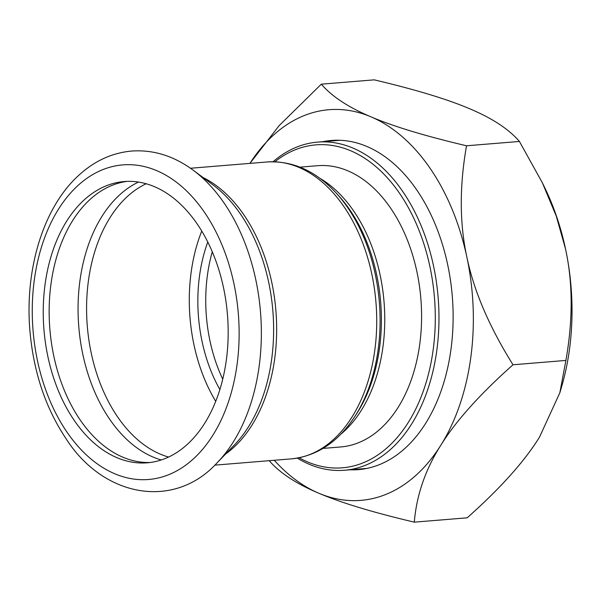 <?xml version="1.0" encoding="UTF-8"?>
<svg xmlns="http://www.w3.org/2000/svg" width="602" height="602" viewBox="0 0 602 602"><rect width="100%" height="100%" fill="white"/><g stroke="black" fill="none" stroke-linecap="round" stroke-linejoin="round"><path stroke-width="0.9" d="M215.712 401.346A141.101 92.061 85.3 0 1 201.76 231.048M207.78 242.004A128.038 83.535 -94.7 0 0 219.865 389.554M212.288 251.771A128.038 83.535 -94.7 0 0 222.725 379.185M274.873 161.787A162.006 105.704 85.3 0 1 390.781 181.744A162.006 105.704 85.3 0 1 433.079 350.439A162.006 105.704 85.3 0 1 299.119 457.783M297.283 458.122A164.617 107.404 -94.7 0 0 344.54 470.245A164.617 107.404 -94.7 0 0 436.728 350.989A164.617 107.404 -94.7 0 0 317.66 142.102A164.617 107.404 -94.7 0 0 273.007 161.757M300.007 167.145L317.6 165.7A141.101 92.061 85.3 0 1 419.669 344.743A141.101 92.061 85.3 0 1 340.642 446.962L323.048 448.407M150.184 462.494A141.101 92.061 85.3 0 1 49.876 329.211A141.101 92.061 85.3 0 1 127.157 181.375M226.254 360.59A141.101 92.061 85.3 0 1 147.227 462.81A141.101 92.061 85.3 0 1 43.954 329.693A141.101 92.061 85.3 0 1 124.193 181.548A141.101 92.061 85.3 0 1 226.254 360.59M542.357 182.775L545.171 188.607A195.974 127.865 85.3 0 1 565.556 249.07A195.974 127.865 85.3 0 1 561.448 387.334L559.837 392.797L565.903 360.432C573.014 320.001 572.901 282.872 565.556 249.07L556.271 216.088L542.357 182.775L519.413 141.447C508.863 129.167 492.293 118.278 469.703 108.774C447.444 99.247 415.606 89.608 374.203 79.848L321.317 84.182C331.868 96.463 348.438 107.359 371.028 116.856C393.287 126.382 425.125 136.029 466.527 145.782C459.416 186.221 459.529 223.342 466.874 257.152C473.894 290.984 489.276 326.856 513.017 364.767C479.929 394.182 455.849 421.039 440.762 445.337A195.974 127.865 -94.7 0 0 466.874 257.152A195.974 127.865 -94.7 0 0 371.028 116.856A195.974 127.865 -94.7 0 0 249.928 163.383L279.095 125.667L321.317 84.182M414.304 522.152C372.901 512.392 341.063 502.753 318.797 493.226A195.974 127.865 -94.7 0 0 440.762 445.337C425.351 469.658 416.531 495.258 414.304 522.152L467.182 517.818C500.277 488.403 524.357 461.546 539.445 437.248L559.837 392.797M274.249 460.267A195.974 127.865 -94.7 0 0 318.797 493.226C296.207 483.722 279.644 472.833 269.094 460.553M513.017 364.767L565.903 360.432M466.527 145.782L519.413 141.447M322.935 141.673A165.144 107.743 85.3 0 1 331.431 140.454A165.144 107.743 85.3 0 1 450.883 349.995A165.144 107.743 85.3 0 1 358.393 469.635A165.144 107.743 85.3 0 1 349.815 469.808M379.433 348.724A143.193 93.423 85.3 0 1 356.595 413.792L354.676 416.75A146.85 95.816 -94.7 0 0 378.094 350.018A146.85 95.816 -94.7 0 0 336.367 193.234L338.745 195.838A143.193 93.423 85.3 0 1 379.433 348.724M340.822 434.2A141.101 92.061 -94.7 0 0 382.827 347.76A141.101 92.061 -94.7 0 0 319.858 178.275M190.48 168.251L266.964 161.983A148.942 97.178 85.3 0 1 374.7 350.974A148.942 97.178 85.3 0 1 291.285 458.874C316.938 456.113 338.068 442.071 354.676 416.75M202.994 177.485A148.942 97.178 85.3 0 1 274.625 359.176A148.942 97.178 85.3 0 1 225.645 453.991M259.048 367.009A169.139 110.354 85.3 0 1 217.164 462.765C174.159 510.112 103.153 497.425 65.648 438.083C45.805 408.209 33.953 373.135 30.1 332.853C24.238 271.066 42.689 208.412 78.162 175.874C94.1 161.043 112.062 152.757 132.034 151.019C153.653 149.627 174.038 156.031 193.197 170.215A169.139 110.354 85.3 0 1 259.048 367.009M236.985 365.143A157.822 102.972 85.3 0 1 66.86 431.943A157.822 102.972 85.3 0 1 103.288 169.448A157.822 102.972 85.3 0 1 236.985 365.143M193.197 170.215L213.048 184.949A150.342 98.088 85.3 0 1 271.577 359.876A150.342 98.088 85.3 0 1 234.351 444.991L217.164 462.765M168.575 457.053A141.101 92.061 85.3 0 1 87.298 326.141A141.101 92.061 85.3 0 1 146.188 183.753M161.261 459.958A143.554 93.664 85.3 0 1 78.794 326.841A143.554 93.664 85.3 0 1 138.498 182.075M344.54 470.245L366.889 468.409M317.66 142.102L340.01 140.274M266.964 161.983C292.73 160.538 315.862 170.953 336.367 193.234M214.801 465.143L291.285 458.874"/></g></svg>
